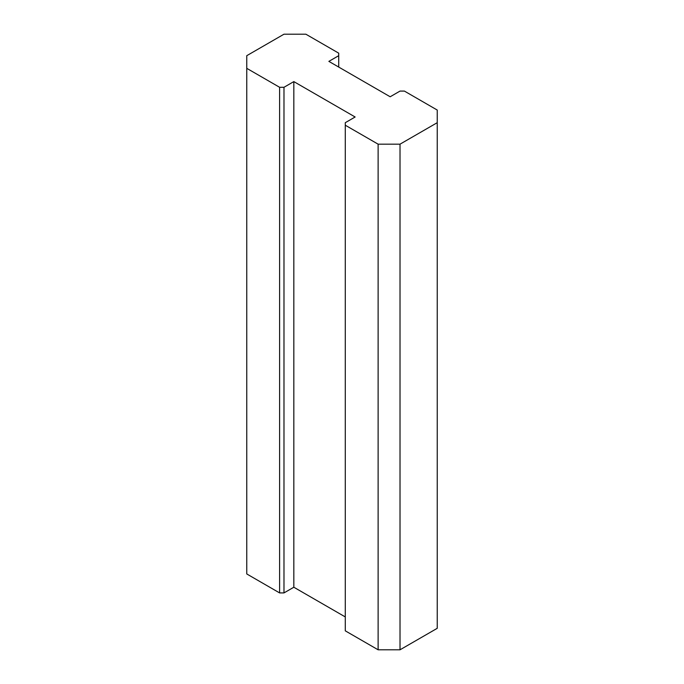 <?xml version="1.0" encoding="UTF-8"?>
<svg xmlns="http://www.w3.org/2000/svg" width="684" height="684" viewBox="0 0 684 684"><rect width="100%" height="100%" fill="white"/><g stroke="black" fill="none" stroke-linecap="round" stroke-linejoin="round"><path stroke-width="1.03" d="M283.98 87.287L279.602 87.287L279.602 592.917L283.98 592.917L283.98 87.287L293.829 81.601L293.829 587.231L345.283 616.934M283.98 592.917L293.829 587.231M279.602 87.287L246.762 68.332L246.762 573.953L279.602 592.917M345.283 125.215L345.283 630.836L378.124 649.8L400.02 649.8L437.238 628.314L437.238 122.684L400.02 144.17L378.124 144.17L345.283 125.215L345.283 122.684L355.133 116.998L293.829 81.601M246.762 68.332L246.762 55.686L283.98 34.2L305.876 34.2L338.717 53.164L338.717 55.686L328.867 61.38L390.171 96.769L400.02 91.083L404.398 91.083L437.238 110.047L437.238 122.684M338.717 55.686L338.717 67.066M400.02 649.8L400.02 144.17M378.124 649.8L378.124 144.17"/></g></svg>
